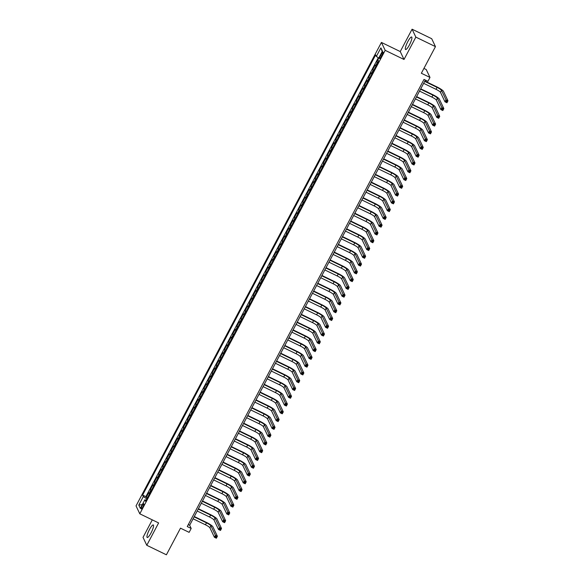 <?xml version="1.0" encoding="UTF-8"?>
<svg xmlns="http://www.w3.org/2000/svg" width="584" height="584" viewBox="0 0 584 584"><rect width="100%" height="100%" fill="white"/><g stroke="black" fill="none" stroke-linecap="round" stroke-linejoin="round"><path stroke-width="0.88" d="M151.052 532.893A6.957 1.46 -64.1 0 0 153.293 524.965A6.957 1.46 -64.1 0 0 149.46 529.557A6.957 1.46 -64.1 0 0 147.219 537.484A6.957 1.46 -64.1 0 0 151.052 532.893M409.406 44.931A6.957 1.46 -64.1 0 0 411.654 37.011A6.957 1.46 -64.1 0 0 407.822 41.595A6.957 1.46 -64.1 0 0 405.581 49.523A6.957 1.46 -64.1 0 0 409.406 44.931M142.832 507.043A2.854 0.599 -64.1 0 0 143.752 503.795A2.854 0.599 -64.1 0 0 142.182 505.678A2.854 0.599 -64.1 0 0 141.262 508.927A2.854 0.599 -64.1 0 0 142.832 507.043M152.293 519.862L143.022 537.375L146.781 545.288L166.396 554.8L180.493 528.17L189.121 532.352L191.18 528.462L189.661 525.257L425.364 80.088M381.425 42.428L136.035 505.89L139.795 513.803L385.184 50.341L381.425 42.428L400.252 51.56L404.011 59.473L415.844 37.113L412.085 29.2L400.252 51.56M412.085 29.2L431.7 38.712L435.46 46.625L421.356 73.255L429.985 77.446L426.225 69.532L423.926 68.416M415.844 37.113L435.46 46.625M377.943 59.765L376.811 61.904L377.936 62.451M375.928 66.24A3.57 0.577 -152.1 0 1 375.534 65.795L375.162 65.014L372.694 69.678L373.818 70.226M371.811 74.015A3.57 0.577 27.9 0 1 371.417 73.569L371.044 72.788L368.577 77.46L369.701 78M367.694 81.789A3.57 0.577 27.9 0 1 367.299 81.351L366.927 80.57L364.46 85.235L365.584 85.775M363.577 89.571A3.57 0.577 27.9 0 1 363.182 89.126L362.81 88.345L360.343 93.009L361.467 93.557M359.459 97.345A3.57 0.577 27.9 0 1 359.065 96.9L358.693 96.119L356.225 100.784L357.35 101.331M355.342 105.12A3.57 0.577 27.9 0 1 354.948 104.675L354.576 103.894L352.108 108.558L353.232 109.106M351.225 112.895A3.57 0.577 27.9 0 1 350.831 112.457L350.458 111.675L347.991 116.34L349.115 116.88M347.108 120.669A3.57 0.577 27.9 0 1 346.714 120.231L346.341 119.45L343.874 124.115L344.998 124.662M342.99 128.451A3.57 0.577 27.9 0 1 342.596 128.005L342.224 127.224L339.757 131.889L340.881 132.437M338.873 136.225A3.57 0.577 27.9 0 1 338.479 135.78L338.107 134.999L335.639 139.664L336.764 140.211M334.756 144A3.57 0.577 27.9 0 1 334.362 143.554L333.99 142.773L331.522 147.445L332.646 147.986M330.639 151.774A3.57 0.577 27.9 0 1 330.245 151.336L329.872 150.555L327.405 155.22L328.529 155.767M326.522 159.556A3.57 0.577 27.9 0 1 326.127 159.111L325.755 158.33L323.288 162.994L324.412 163.542M322.404 167.331A3.57 0.577 27.9 0 1 322.01 166.885L321.638 166.104L319.171 170.769L320.295 171.316M318.287 175.105A3.57 0.577 27.9 0 1 317.893 174.66L317.521 173.879L315.053 178.551L316.178 179.091M314.17 182.88A3.57 0.577 27.9 0 1 313.776 182.442L313.404 181.66L310.936 186.325L312.06 186.873M310.053 190.661A3.57 0.577 27.9 0 1 309.659 190.216L309.286 189.435L306.819 194.1L307.943 194.647M305.936 198.436A3.57 0.577 27.9 0 1 305.541 197.991L305.169 197.209L302.702 201.874L303.826 202.422M301.818 206.21A3.57 0.577 27.9 0 1 301.424 205.765L301.052 204.984L298.585 209.649L299.709 210.196M297.701 213.985A3.57 0.577 27.9 0 1 297.307 213.547L296.935 212.766L294.467 217.431L295.592 217.971M293.584 221.767A3.57 0.577 27.9 0 1 293.19 221.321L292.818 220.54L290.35 225.205L291.474 225.752M289.467 229.541A3.57 0.577 27.9 0 1 289.073 229.096L288.7 228.315L286.226 232.979L287.357 233.527M285.35 237.316A3.57 0.577 27.9 0 1 284.956 236.87L284.583 236.089L282.108 240.754L283.24 241.302M281.233 245.09A3.57 0.577 27.9 0 1 280.838 244.645L280.466 243.871L277.991 248.536L279.123 249.076M277.115 252.865A3.57 0.577 27.9 0 1 276.721 252.427L276.349 251.646L273.874 256.31L275.006 256.858M272.998 260.647A3.57 0.577 27.9 0 1 272.604 260.201L272.232 259.42L269.757 264.085L270.888 264.632M268.881 268.421A3.57 0.577 27.9 0 1 268.487 267.976L268.114 267.195L265.64 271.859L266.771 272.407M264.764 276.196A3.57 0.577 27.9 0 1 264.369 275.75L263.997 274.969L261.522 279.641L262.647 280.181M260.647 283.97A3.57 0.577 27.9 0 1 260.252 283.532L259.88 282.751L257.405 287.416L258.529 287.963M256.529 291.752A3.57 0.577 27.9 0 1 256.135 291.307L255.763 290.525L253.288 295.19L254.412 295.738M252.412 299.526A3.57 0.577 27.9 0 1 252.018 299.081L251.646 298.3L249.171 302.965L250.295 303.512M248.295 307.301A3.57 0.577 27.9 0 1 247.901 306.856L247.528 306.074L245.054 310.746L246.178 311.287M244.178 315.075A3.57 0.577 27.9 0 1 243.783 314.637L243.411 313.856L240.936 318.521L242.061 319.061M240.061 322.857A3.57 0.577 27.9 0 1 239.666 322.412L239.294 321.631L236.819 326.295L237.943 326.843M235.943 330.632A3.57 0.577 27.9 0 1 235.549 330.186L235.177 329.405L232.702 334.07L233.826 334.617M231.826 338.406A3.57 0.577 27.9 0 1 231.432 337.961L231.06 337.18L228.585 341.844L229.709 342.392M227.709 346.181A3.57 0.577 27.9 0 1 227.315 345.735L226.942 344.962L224.468 349.626L225.592 350.166M223.592 353.955A3.57 0.577 27.9 0 1 223.197 353.517L222.825 352.736L220.351 357.401L221.475 357.948M219.474 361.737A3.57 0.577 27.9 0 1 219.08 361.292L218.708 360.511L216.233 365.175L217.357 365.723M215.357 369.511A3.57 0.577 27.9 0 1 214.956 369.066L214.591 368.285L212.116 372.95L213.24 373.497M211.24 377.286A3.57 0.577 27.9 0 1 210.839 376.841L210.474 376.059L207.999 380.731L209.123 381.272M207.123 385.06A3.57 0.577 27.9 0 1 206.721 384.622L206.356 383.841L203.882 388.506L205.006 389.054M203.006 392.842A3.57 0.577 27.9 0 1 202.604 392.397L202.239 391.616L199.764 396.281L200.889 396.828M198.881 400.617A3.57 0.577 27.9 0 1 198.487 400.171L198.122 399.39L195.647 404.055L196.772 404.602M194.764 408.391A3.57 0.577 27.9 0 1 194.37 407.946L194.005 407.165L191.53 411.837L192.654 412.377M190.647 416.166A3.57 0.577 27.9 0 1 190.253 415.728L189.888 414.947L187.413 419.611L188.537 420.159M186.53 423.947A3.57 0.577 27.9 0 1 186.135 423.502L185.77 422.721L183.296 427.386L184.42 427.933M182.412 431.722A3.57 0.577 27.9 0 1 182.018 431.277L181.653 430.496L179.178 435.16L180.303 435.708M178.295 439.496A3.57 0.577 27.9 0 1 177.901 439.051L177.536 438.27L175.061 442.935L176.185 443.482M174.178 447.271A3.57 0.577 27.9 0 1 173.784 446.833L173.419 446.052L170.944 450.717L172.068 451.257M170.061 455.046A3.57 0.577 27.9 0 1 169.667 454.608L169.302 453.826L166.827 458.491L167.951 459.039M165.944 462.827A3.57 0.577 27.9 0 1 165.549 462.382L165.184 461.601L162.71 466.266L163.834 466.813M161.826 470.602A3.57 0.577 27.9 0 1 161.432 470.156L161.067 469.375L158.593 474.04L159.717 474.588M157.709 478.376A3.57 0.577 27.9 0 1 157.315 477.931L156.95 477.157L154.475 481.822L155.6 482.362M153.592 486.151A3.57 0.577 27.9 0 1 153.198 485.713L152.833 484.932L150.358 489.596L151.482 490.144M429.985 77.446L427.926 81.329L424.006 79.431L187.26 526.564L191.18 528.462M381.447 53.823L380.542 55.531A2.767 0.584 -64.1 0 0 379.651 58.685A2.767 0.584 -64.1 0 0 381.177 56.86L382.082 55.151A2.767 0.584 -64.1 0 0 382.973 51.998A2.767 0.584 -64.1 0 0 381.447 53.823L382.476 54.327M146.197 500.13L144.861 499.809L145.577 501.306L378.614 61.167L377.899 59.67L382.432 51.122L380.885 47.866L376.359 56.422L375.643 54.925L142.606 495.057L143.321 496.553L146.839 498.918M144.861 499.809L140.335 508.357L138.788 505.109L143.321 496.553M377.578 63.13A3.57 0.577 -152.1 0 1 377.184 62.685L376.811 61.904M378.301 57.728L145.898 496.656L147.365 497.918M149.475 493.933A3.57 0.577 27.9 0 1 149.081 493.487L148.716 492.706L146.241 497.371M151.125 490.823A3.57 0.577 -152.1 0 1 150.73 490.377L150.358 489.596M155.242 483.041A3.57 0.577 -152.1 0 1 154.848 482.603L154.475 481.822M159.359 475.266A3.57 0.577 -152.1 0 1 158.965 474.821L158.593 474.04M163.476 467.492A3.57 0.577 -152.1 0 1 163.082 467.047L162.71 466.266M167.593 459.717A3.57 0.577 -152.1 0 1 167.199 459.272L166.827 458.491M171.711 451.936A3.57 0.577 -152.1 0 1 171.316 451.498L170.944 450.717M175.828 444.161A3.57 0.577 -152.1 0 1 175.434 443.716L175.061 442.935M179.945 436.387A3.57 0.577 -152.1 0 1 179.551 435.941L179.178 435.16M184.062 428.612A3.57 0.577 -152.1 0 1 183.668 428.167L183.296 427.386M188.179 420.83A3.57 0.577 -152.1 0 1 187.785 420.392L187.413 419.611M192.297 413.056A3.57 0.577 -152.1 0 1 191.902 412.611L191.53 411.837M196.414 405.281A3.57 0.577 -152.1 0 1 196.02 404.836L195.647 404.055M200.531 397.507A3.57 0.577 -152.1 0 1 200.137 397.062L199.764 396.281M204.648 389.732A3.57 0.577 -152.1 0 1 204.254 389.287L203.882 388.506M208.765 381.951A3.57 0.577 -152.1 0 1 208.371 381.513L207.999 380.731M212.883 374.176A3.57 0.577 -152.1 0 1 212.488 373.731L212.116 372.95M217 366.402A3.57 0.577 -152.1 0 1 216.606 365.956L216.233 365.175M221.117 358.627A3.57 0.577 -152.1 0 1 220.723 358.182L220.351 357.401M225.234 350.845A3.57 0.577 -152.1 0 1 224.84 350.407L224.468 349.626M229.351 343.071A3.57 0.577 -152.1 0 1 228.957 342.625L228.585 341.844M233.469 335.296A3.57 0.577 -152.1 0 1 233.074 334.851L232.702 334.07M237.586 327.522A3.57 0.577 -152.1 0 1 237.192 327.077L236.819 326.295M241.703 319.74A3.57 0.577 -152.1 0 1 241.309 319.302L240.936 318.521M245.82 311.966A3.57 0.577 -152.1 0 1 245.426 311.52L245.054 310.746M249.937 304.191A3.57 0.577 -152.1 0 1 249.543 303.746L249.171 302.965M254.055 296.416A3.57 0.577 -152.1 0 1 253.66 295.971L253.288 295.19M258.172 288.642A3.57 0.577 -152.1 0 1 257.778 288.197L257.405 287.416M262.289 280.86A3.57 0.577 -152.1 0 1 261.895 280.422L261.522 279.641M266.406 273.086A3.57 0.577 -152.1 0 1 266.012 272.64L265.64 271.859M270.523 265.311A3.57 0.577 -152.1 0 1 270.129 264.866L269.757 264.085M274.641 257.537A3.57 0.577 -152.1 0 1 274.246 257.091L273.874 256.31M278.758 249.755A3.57 0.577 -152.1 0 1 278.364 249.317L277.991 248.536M282.875 241.98A3.57 0.577 -152.1 0 1 282.481 241.535L282.108 240.754M286.992 234.206A3.57 0.577 -152.1 0 1 286.598 233.761L286.226 232.979M291.109 226.431A3.57 0.577 -152.1 0 1 290.715 225.986L290.35 225.205M295.227 218.65A3.57 0.577 -152.1 0 1 294.832 218.212L294.467 217.431M299.344 210.875A3.57 0.577 -152.1 0 1 298.95 210.43L298.585 209.649M303.461 203.101A3.57 0.577 -152.1 0 1 303.067 202.655L302.702 201.874M307.578 195.326A3.57 0.577 -152.1 0 1 307.184 194.881L306.819 194.1M311.695 187.544A3.57 0.577 -152.1 0 1 311.301 187.106L310.936 186.325M315.813 179.77A3.57 0.577 -152.1 0 1 315.418 179.332L315.053 178.551M319.93 171.995A3.57 0.577 -152.1 0 1 319.536 171.55L319.171 170.769M324.047 164.221A3.57 0.577 -152.1 0 1 323.653 163.775L323.288 162.994M328.164 156.446A3.57 0.577 -152.1 0 1 327.77 156.001L327.405 155.22M332.281 148.665A3.57 0.577 -152.1 0 1 331.887 148.227L331.522 147.445M336.399 140.89A3.57 0.577 -152.1 0 1 336.004 140.445L335.639 139.664M340.516 133.115A3.57 0.577 -152.1 0 1 340.122 132.67L339.757 131.889M344.64 125.341A3.57 0.577 -152.1 0 1 344.239 124.896L343.874 124.115M348.757 117.559A3.57 0.577 -152.1 0 1 348.356 117.121L347.991 116.34M352.875 109.785A3.57 0.577 -152.1 0 1 352.473 109.339L352.108 108.558M356.992 102.01A3.57 0.577 -152.1 0 1 356.598 101.565L356.225 100.784M361.109 94.236A3.57 0.577 -152.1 0 1 360.715 93.79L360.343 93.009M365.226 86.454A3.57 0.577 -152.1 0 1 364.832 86.016L364.46 85.235M369.344 78.679A3.57 0.577 -152.1 0 1 368.949 78.234L368.577 77.46M373.461 70.905A3.57 0.577 -152.1 0 1 373.067 70.46L372.694 69.678M404.011 59.473L385.184 50.341M146.781 545.288L158.622 522.936L139.795 513.803M188.303 524.6L189.661 525.257M378.768 58.035L376.359 56.422M145.898 496.656L142.606 495.057M382.177 51.596L380.885 47.866M138.788 505.109L142.321 504.613M423.648 83.322L436.029 89.33A4.46 0.723 -152.1 0 1 440.46 92.301L444.979 101.806L446.008 99.864L447.964 100.813L443.446 91.308A6.687 1.088 27.9 0 0 436.803 86.848L424.853 81.052M424.678 81.38L437.058 87.381A4.46 0.723 -152.1 0 1 441.489 90.352L446.008 99.864L446.417 101.01L446.001 101.784L446.789 102.163L447.198 101.39L446.417 101.01M447.198 101.39L447.964 100.813L446.935 102.755L444.979 101.806L446.001 101.784M446.935 102.755L446.789 102.163M419.531 91.097L431.912 97.105A4.46 0.723 -152.1 0 1 436.343 100.076L440.854 109.58L441.884 107.638L443.847 108.587L439.329 99.083A6.687 1.088 27.9 0 0 432.686 94.623L420.736 88.826M420.56 89.155L432.941 95.155A4.46 0.723 -152.1 0 1 437.372 98.134L441.884 107.638L442.3 108.785L441.884 109.566L442.672 109.945L443.081 109.164L442.3 108.785M443.081 109.164L443.847 108.587L442.818 110.537L440.854 109.58L441.884 109.566M442.818 110.537L442.672 109.945M415.414 98.878L427.795 104.879A4.46 0.723 -152.1 0 1 432.226 107.85L436.737 117.355L437.766 115.413L439.73 116.362L435.211 106.857A6.687 1.088 27.9 0 0 428.568 102.397L416.618 96.601M416.443 96.929L428.824 102.937A4.46 0.723 -152.1 0 1 433.255 105.908L437.766 115.413L438.183 116.559L437.766 117.34L438.555 117.72L438.964 116.939L438.183 116.559M438.964 116.939L439.73 116.362L438.701 118.311L436.737 117.355L437.766 117.34M438.701 118.311L438.555 117.72M411.297 106.653L423.677 112.654A4.46 0.723 -152.1 0 1 428.109 115.625L432.62 125.137L433.649 123.188L435.613 124.144L431.094 114.632A6.687 1.088 27.9 0 0 424.451 110.179L412.501 104.383M412.326 104.704L424.707 110.712A4.46 0.723 -152.1 0 1 429.138 113.683L433.649 123.188L434.065 124.334L433.649 125.115L434.438 125.494L434.846 124.72L434.065 124.334M434.846 124.72L435.613 124.144L434.584 126.086L432.62 125.137L433.649 125.115M434.584 126.086L434.438 125.494M407.179 114.427L419.56 120.428A4.46 0.723 -152.1 0 1 423.991 123.407L428.503 132.911L429.532 130.969L431.496 131.918L426.977 122.414A6.687 1.088 27.9 0 0 420.334 117.953L408.384 112.157M408.209 112.486L420.589 118.486A4.46 0.723 -152.1 0 1 425.021 121.457L429.532 130.969L429.948 132.115L429.532 132.889L430.32 133.269L430.729 132.495L429.948 132.115M430.729 132.495L431.496 131.918L430.466 133.86L428.503 132.911L429.532 132.889M430.466 133.86L430.32 133.269M403.062 122.202L415.443 128.21A4.46 0.723 -152.1 0 1 419.874 131.181L424.385 140.686L425.415 138.744L427.379 139.693L422.86 130.188A6.687 1.088 27.9 0 0 416.217 125.728L404.267 119.932M404.091 120.26L416.472 126.261A4.46 0.723 -152.1 0 1 420.903 129.232L425.415 138.744L425.831 139.89L425.415 140.664L426.203 141.051L426.612 140.269L425.831 139.89M426.612 140.269L427.379 139.693L426.349 141.635L424.385 140.686L425.415 140.664M426.349 141.635L426.203 141.051M398.945 129.984L411.326 135.984A4.46 0.723 -152.1 0 1 415.757 138.956L420.268 148.46L421.298 146.518L423.261 147.467L418.743 137.963A6.687 1.088 27.9 0 0 412.1 133.502L400.149 127.706M399.974 128.035L412.355 134.043A4.46 0.723 -152.1 0 1 416.786 137.014L421.298 146.518L421.714 147.664L421.298 148.445L422.086 148.825L422.495 148.044L421.714 147.664M422.495 148.044L423.261 147.467L422.232 149.416L420.268 148.46L421.298 148.445M422.232 149.416L422.086 148.825M394.828 137.758L407.209 143.759A4.46 0.723 -152.1 0 1 411.64 146.73L416.151 156.242L417.18 154.293L419.144 155.249L414.625 145.737A6.687 1.088 27.9 0 0 407.982 141.284L396.032 135.488M395.857 135.809L408.238 141.817A4.46 0.723 -152.1 0 1 412.669 144.788L417.18 154.293L417.596 155.439L417.18 156.22L417.969 156.6L418.378 155.826L417.596 155.439M418.378 155.826L419.144 155.249L418.115 157.191L416.151 156.242L417.18 156.22M418.115 157.191L417.969 156.6M390.711 145.533L403.091 151.533A4.46 0.723 -152.1 0 1 407.522 154.505L412.034 164.016L413.063 162.075L415.027 163.024L410.508 153.512A6.687 1.088 27.9 0 0 403.865 149.059L391.915 143.262M391.74 143.591L404.121 149.592A4.46 0.723 -152.1 0 1 408.552 152.563L413.063 162.075L413.479 163.221L413.063 163.994L413.852 164.374L414.26 163.6L413.479 163.221M414.26 163.6L415.027 163.024L413.998 164.965L412.034 164.016L413.063 163.994M413.998 164.965L413.852 164.374M386.593 153.307L398.974 159.315A4.46 0.723 -152.1 0 1 403.405 162.286L407.917 171.791L408.946 169.849L410.91 170.798L406.391 161.293A6.687 1.088 27.9 0 0 399.748 156.833L387.798 151.037M387.623 151.365L400.004 157.366A4.46 0.723 -152.1 0 1 404.435 160.337L408.946 169.849L409.362 170.995L408.946 171.769L409.734 172.156L410.143 171.375L409.362 170.995M410.143 171.375L410.91 170.798L409.88 172.74L407.917 171.791L408.946 171.769M409.88 172.74L409.734 172.156M382.476 161.082L394.857 167.09A4.46 0.723 -152.1 0 1 399.288 170.061L403.799 179.565L404.829 177.624L406.793 178.573L402.274 169.068A6.687 1.088 27.9 0 0 395.631 164.608L383.681 158.811M383.505 159.14L395.886 165.148A4.46 0.723 -152.1 0 1 400.317 168.119L404.829 177.624L405.245 178.77L404.829 179.551L405.617 179.93L406.026 179.149L405.245 178.77M406.026 179.149L406.793 178.573L405.763 180.522L403.799 179.565L404.829 179.551M405.763 180.522L405.617 179.93M378.359 168.864L390.74 174.864A4.46 0.723 -152.1 0 1 395.171 177.835L399.682 187.347L400.712 185.398L402.675 186.354L398.157 176.843A6.687 1.088 27.9 0 0 391.514 172.389L379.564 166.593M379.388 166.915L391.769 172.922A4.46 0.723 -152.1 0 1 396.2 175.893L400.712 185.398L401.128 186.544L400.712 187.325L401.5 187.705L401.909 186.924L401.128 186.544M401.909 186.924L402.675 186.354L401.646 188.296L399.682 187.347L400.712 187.325M401.646 188.296L401.5 187.705M374.242 176.638L386.623 182.639A4.46 0.723 -152.1 0 1 391.054 185.61L395.565 195.122L396.594 193.18L398.558 194.129L394.039 184.617A6.687 1.088 27.9 0 0 387.396 180.164L375.446 174.368M375.271 174.696L387.652 180.697A4.46 0.723 -152.1 0 1 392.083 183.668L396.594 193.18L397.01 194.326L396.594 195.1L397.383 195.479L397.792 194.706L397.01 194.326M397.792 194.706L398.558 194.129L397.529 196.071L395.565 195.122L396.594 195.1M397.529 196.071L397.383 195.479M370.125 184.413L382.505 190.421A4.46 0.723 -152.1 0 1 386.936 193.392L391.448 202.896L392.477 200.954L394.441 201.903L389.922 192.399A6.687 1.088 27.9 0 0 383.279 187.938L371.329 182.142M371.154 182.471L383.535 188.471A4.46 0.723 -152.1 0 1 387.966 191.442L392.477 200.954L392.893 202.101L392.477 202.874L393.266 203.254L393.674 202.48L392.893 202.101M393.674 202.48L394.441 201.903L393.412 203.845L391.448 202.896L392.477 202.874M393.412 203.845L393.266 203.254M366.007 192.187L378.388 198.195A4.46 0.723 -152.1 0 1 382.819 201.166L387.331 210.671L388.36 208.729L390.324 209.678L385.805 200.173A6.687 1.088 27.9 0 0 379.162 195.713L367.212 189.917M367.037 190.245L379.418 196.246A4.46 0.723 -152.1 0 1 383.849 199.224L388.36 208.729L388.776 209.875L388.36 210.656L389.148 211.036L389.557 210.255L388.776 209.875M389.557 210.255L390.324 209.678L389.294 211.627L387.331 210.671L388.36 210.656M389.294 211.627L389.148 211.036M361.89 199.969L374.271 205.969A4.46 0.723 -152.1 0 1 378.702 208.941L383.214 218.452L384.243 216.503L386.206 217.46L381.688 207.948A6.687 1.088 27.9 0 0 375.045 203.487L363.095 197.691M362.919 198.02L375.3 204.028A4.46 0.723 -152.1 0 1 379.731 206.999L384.243 216.503L384.659 217.649L384.243 218.431L385.031 218.81L385.44 218.029L384.659 217.649M385.44 218.029L386.206 217.46L385.177 219.401L383.214 218.452L384.243 218.431M385.177 219.401L385.031 218.81M357.773 207.743L370.154 213.744A4.46 0.723 -152.1 0 1 374.585 216.715L379.096 226.227L380.126 224.278L382.089 225.234L377.571 215.722A6.687 1.088 27.9 0 0 370.928 211.269L358.977 205.473M358.802 205.802L371.183 211.802A4.46 0.723 -152.1 0 1 375.614 214.773L380.126 224.278L380.542 225.431L380.126 226.205L380.914 226.585L381.323 225.811L380.542 225.431M381.323 225.811L382.089 225.234L381.06 227.176L379.096 226.227L380.126 226.205M381.06 227.176L380.914 226.585M353.656 215.518L366.037 221.518A4.46 0.723 -152.1 0 1 370.468 224.497L374.979 234.001L376.008 232.06L377.972 233.009L373.453 223.504A6.687 1.088 27.9 0 0 366.81 219.044L354.86 213.248M354.685 213.576L367.066 219.577A4.46 0.723 -152.1 0 1 371.497 222.548L376.008 232.06L376.424 233.206L376.008 233.98L376.797 234.359L377.206 233.585L376.424 233.206M377.206 233.585L377.972 233.009L376.943 234.951L374.979 234.001L376.008 233.98M376.943 234.951L376.797 234.359M349.539 223.292L361.919 229.3A4.46 0.723 -152.1 0 1 366.351 232.271L370.862 241.776L371.891 239.834L373.855 240.783L369.336 231.279A6.687 1.088 27.9 0 0 362.693 226.818L350.743 221.022M350.568 221.351L362.949 227.351A4.46 0.723 -152.1 0 1 367.38 230.322L371.891 239.834L372.307 240.98L371.891 241.761L372.68 242.141L373.088 241.36L372.307 240.98M373.088 241.36L373.855 240.783L372.826 242.732L370.862 241.776L371.891 241.761M372.826 242.732L372.68 242.141M345.421 231.074L357.802 237.075A4.46 0.723 -152.1 0 1 362.233 240.046L366.745 249.55L367.774 247.609L369.738 248.558L365.219 239.053A6.687 1.088 27.9 0 0 358.576 234.593L346.626 228.797M346.451 229.125L358.832 235.133A4.46 0.723 -152.1 0 1 363.263 238.104L367.774 247.609L368.19 248.755L367.774 249.536L368.562 249.916L368.971 249.134L368.19 248.755M368.971 249.134L369.738 248.558L368.708 250.507L366.745 249.55L367.774 249.536M368.708 250.507L368.562 249.916M341.304 238.849L353.685 244.849A4.46 0.723 -152.1 0 1 358.116 247.82L362.627 257.332L363.657 255.383L365.62 256.339L361.102 246.828A6.687 1.088 27.9 0 0 354.459 242.375L342.509 236.578M342.333 236.9L354.714 242.907A4.46 0.723 -152.1 0 1 359.145 245.879L363.657 255.383L364.073 256.529L363.657 257.31L364.445 257.69L364.854 256.916L364.073 256.529M364.854 256.916L365.62 256.339L364.591 258.281L362.627 257.332L363.657 257.31M364.591 258.281L364.445 257.69M337.187 246.623L349.568 252.624A4.46 0.723 -152.1 0 1 353.999 255.595L358.51 265.107L359.54 263.165L361.503 264.114L356.985 254.602A6.687 1.088 27.9 0 0 350.342 250.149L338.392 244.353M338.216 244.681L350.597 250.682A4.46 0.723 -152.1 0 1 355.028 253.653L359.54 263.165L359.956 264.311L359.54 265.085L360.328 265.464L360.737 264.691L359.956 264.311M360.737 264.691L361.503 264.114L360.474 266.056L358.51 265.107L359.54 265.085M360.474 266.056L360.328 265.464M333.07 254.398L345.451 260.406A4.46 0.723 -152.1 0 1 349.882 263.377L354.393 272.881L355.422 270.939L357.386 271.888L352.867 262.384A6.687 1.088 27.9 0 0 346.224 257.924L334.274 252.127M334.099 252.456L346.48 258.457A4.46 0.723 -152.1 0 1 350.911 261.428L355.422 270.939L355.839 272.086L355.422 272.859L356.211 273.246L356.62 272.465L355.839 272.086M356.62 272.465L357.386 271.888L356.357 273.83L354.393 272.881L355.422 272.859M356.357 273.83L356.211 273.246M328.953 262.172L341.333 268.18A4.46 0.723 -152.1 0 1 345.764 271.151L350.276 280.656L351.305 278.714L353.269 279.663L348.75 270.158A6.687 1.088 27.9 0 0 342.107 265.698L330.157 259.902M329.982 260.23L342.363 266.238A4.46 0.723 -152.1 0 1 346.794 269.209L351.305 278.714L351.721 279.86L351.305 280.641L352.094 281.021L352.502 280.24L351.721 279.86M352.502 280.24L353.269 279.663L352.24 281.612L350.276 280.656L351.305 280.641M352.24 281.612L352.094 281.021M324.835 269.954L337.216 275.955A4.46 0.723 -152.1 0 1 341.647 278.926L346.159 288.438L347.188 286.488L349.152 287.445L344.633 277.933A6.687 1.088 27.9 0 0 337.99 273.48L326.04 267.684M325.865 268.005L338.245 274.013A4.46 0.723 -152.1 0 1 342.677 276.984L347.188 286.488L347.604 287.635L347.188 288.416L347.976 288.795L348.385 288.014L347.604 287.635M348.385 288.014L349.152 287.445L348.122 289.387L346.159 288.438L347.188 288.416M348.122 289.387L347.976 288.795M320.718 277.728L333.099 283.729A4.46 0.723 -152.1 0 1 337.53 286.7L342.041 296.212L343.071 294.27L345.034 295.219L340.516 285.707A6.687 1.088 27.9 0 0 333.873 281.254L321.923 275.458M321.748 275.787L334.128 281.787A4.46 0.723 -152.1 0 1 338.559 284.758L343.071 294.27L343.487 295.416L343.071 296.19L343.859 296.57L344.268 295.796L343.487 295.416M344.268 295.796L345.034 295.219L344.005 297.161L342.041 296.212L343.071 296.19M344.005 297.161L343.859 296.57M316.601 285.503L328.982 291.511A4.46 0.723 -152.1 0 1 333.413 294.482L337.924 303.987L338.954 302.045L340.917 302.994L336.399 293.489A6.687 1.088 27.9 0 0 329.756 289.029L317.805 283.233M317.63 283.561L330.011 289.562A4.46 0.723 -152.1 0 1 334.442 292.533L338.954 302.045L339.37 303.191L338.954 303.965L339.742 304.344L340.151 303.57L339.37 303.191M340.151 303.57L340.917 302.994L339.888 304.936L337.924 303.987L338.954 303.965M339.888 304.936L339.742 304.344M312.484 293.277L324.865 299.285A4.46 0.723 -152.1 0 1 329.288 302.257L333.807 311.761L334.836 309.819L336.8 310.768L332.281 301.264A6.687 1.088 27.9 0 0 325.638 296.803L313.688 291.007M313.513 291.336L325.894 297.336A4.46 0.723 -152.1 0 1 330.325 300.315L334.836 309.819L335.252 310.965L334.836 311.747L335.625 312.126L336.034 311.345L335.252 310.965M336.034 311.345L336.8 310.768L335.771 312.717L333.807 311.761L334.836 311.747M335.771 312.717L335.625 312.126M308.367 301.059L320.747 307.06A4.46 0.723 -152.1 0 1 325.171 310.031L329.69 319.543L330.719 317.594L332.683 318.55L328.164 309.038A6.687 1.088 27.9 0 0 321.521 304.578L309.571 298.782M309.396 299.11L321.777 305.118A4.46 0.723 -152.1 0 1 326.201 308.089L330.719 317.594L331.135 318.74L330.719 319.521L331.508 319.901L331.916 319.119L331.135 318.74M331.916 319.119L332.683 318.55L331.654 320.492L329.69 319.543L330.719 319.521M331.654 320.492L331.508 319.901M304.249 308.834L316.63 314.834A4.46 0.723 -152.1 0 1 321.054 317.805L325.573 327.317L326.602 325.368L328.566 326.325L324.047 316.813A6.687 1.088 27.9 0 0 317.404 312.36L305.454 306.563M305.279 306.892L317.659 312.893A4.46 0.723 -152.1 0 1 322.083 315.864L326.602 325.368L327.018 326.522L326.602 327.296L327.39 327.675L327.799 326.901L327.018 326.522M327.799 326.901L328.566 326.325L327.536 328.266L325.573 327.317L326.602 327.296M327.536 328.266L327.39 327.675M300.132 316.608L312.513 322.609A4.46 0.723 -152.1 0 1 316.937 325.587L321.456 335.092L322.485 333.15L324.448 334.099L319.93 324.594A6.687 1.088 27.9 0 0 313.287 320.134L301.337 314.338M301.161 314.666L313.542 320.667A4.46 0.723 -152.1 0 1 317.966 323.638L322.485 333.15L322.901 334.296L322.485 335.07L323.273 335.45L323.682 334.676L322.901 334.296M323.682 334.676L324.448 334.099L323.419 336.041L321.456 335.092L322.485 335.07M323.419 336.041L323.273 335.45M296.015 324.383L308.396 330.391A4.46 0.723 -152.1 0 1 312.82 333.362L317.338 342.866L318.368 340.925L320.331 341.874L315.813 332.369A6.687 1.088 27.9 0 0 309.17 327.909L297.219 322.113M297.044 322.441L309.425 328.442A4.46 0.723 -152.1 0 1 313.849 331.42L318.368 340.925L318.784 342.071L318.368 342.852L319.156 343.231L319.565 342.45L318.784 342.071M319.565 342.45L320.331 341.874L319.302 343.823L317.338 342.866L318.368 342.852M319.302 343.823L319.156 343.231M291.898 332.165L304.279 338.165A4.46 0.723 -152.1 0 1 308.702 341.136L313.221 350.641L314.25 348.699L316.214 349.648L311.695 340.143A6.687 1.088 27.9 0 0 305.052 335.683L293.102 329.887M292.927 330.216L305.308 336.223A4.46 0.723 -152.1 0 1 309.732 339.194L314.25 348.699L314.666 349.845L314.25 350.626L315.039 351.006L315.448 350.225L314.666 349.845M315.448 350.225L316.214 349.648L315.185 351.597L313.221 350.641L314.25 350.626M315.185 351.597L315.039 351.006M287.781 339.939L300.161 345.94A4.46 0.723 -152.1 0 1 304.585 348.911L309.104 358.423L310.133 356.474L312.097 357.43L307.578 347.918A6.687 1.088 27.9 0 0 300.935 343.465L288.985 337.669M288.81 337.99L301.191 343.998A4.46 0.723 -152.1 0 1 305.614 346.969L310.133 356.474L310.549 357.62L310.133 358.401L310.922 358.78L311.33 358.007L310.549 357.62M311.33 358.007L312.097 357.43L311.068 359.372L309.104 358.423L310.133 358.401M311.068 359.372L310.922 358.78M283.663 347.714L296.044 353.714A4.46 0.723 -152.1 0 1 300.468 356.693L304.987 366.197L306.016 364.255L307.98 365.204L303.461 355.692A6.687 1.088 27.9 0 0 296.818 351.239L284.868 345.443M284.693 345.772L297.073 351.772A4.46 0.723 -152.1 0 1 301.497 354.743L306.016 364.255L306.425 365.401L306.016 366.175L306.804 366.555L307.213 365.781L306.425 365.401M307.213 365.781L307.98 365.204L306.95 367.146L304.987 366.197L306.016 366.175M306.95 367.146L306.804 366.555M279.546 355.488L291.927 361.496A4.46 0.723 -152.1 0 1 296.351 364.467L300.869 373.972L301.899 372.03L303.863 372.979L299.344 363.474A6.687 1.088 27.9 0 0 292.701 359.014L280.751 353.218M280.576 353.546L292.956 359.547A4.46 0.723 -152.1 0 1 297.38 362.518L301.899 372.03L302.308 373.176L301.899 373.95L302.687 374.337L303.096 373.556L302.308 373.176M303.096 373.556L303.863 372.979L302.833 374.921L300.869 373.972L301.899 373.95M302.833 374.921L302.687 374.337M275.429 363.263L287.81 369.271A4.46 0.723 -152.1 0 1 292.234 372.242L296.752 381.746L297.782 379.804L299.745 380.753L295.227 371.249A6.687 1.088 27.9 0 0 288.584 366.788L276.633 360.992M276.458 361.321L288.839 367.329A4.46 0.723 -152.1 0 1 293.263 370.3L297.782 379.804L298.19 380.951L297.782 381.732L298.57 382.111L298.979 381.33L298.19 380.951M298.979 381.33L299.745 380.753L298.716 382.702L296.752 381.746L297.782 381.732M298.716 382.702L298.57 382.111M271.312 371.044L283.693 377.045A4.46 0.723 -152.1 0 1 288.116 380.016L292.635 389.528L293.664 387.579L295.628 388.535L291.109 379.023A6.687 1.088 27.9 0 0 284.466 374.57L272.516 368.774M272.341 369.095L284.722 375.103A4.46 0.723 -152.1 0 1 289.146 378.074L293.664 387.579L294.073 388.725L293.664 389.506L294.453 389.886L294.862 389.112L294.073 388.725M294.862 389.112L295.628 388.535L294.599 390.477L292.635 389.528L293.664 389.506M294.599 390.477L294.453 389.886M267.195 378.819L279.568 384.819A4.46 0.723 -152.1 0 1 283.999 387.791L288.518 397.303L289.547 395.361L291.511 396.31L286.992 386.798A6.687 1.088 27.9 0 0 280.349 382.345L268.399 376.549M268.224 376.877L280.597 382.878A4.46 0.723 -152.1 0 1 285.029 385.849L289.547 395.361L289.956 396.507L289.547 397.281L290.336 397.66L290.744 396.886L289.956 396.507M290.744 396.886L291.511 396.31L290.482 398.251L288.518 397.303L289.547 397.281M290.482 398.251L290.336 397.66M263.077 386.593L275.451 392.601A4.46 0.723 -152.1 0 1 279.882 395.572L284.401 405.077L285.43 403.135L287.394 404.084L282.875 394.58A6.687 1.088 27.9 0 0 276.232 390.119L264.282 384.323M264.107 384.652L276.48 390.652A4.46 0.723 -152.1 0 1 280.911 393.623L285.43 403.135L285.839 404.281L285.43 405.055L286.211 405.442L286.627 404.661L285.839 404.281M286.627 404.661L287.394 404.084L286.364 406.026L284.401 405.077L285.43 405.055M286.364 406.026L286.211 405.442M258.96 394.368L271.334 400.376A4.46 0.723 -152.1 0 1 275.765 403.347L280.284 412.851L281.313 410.91L283.276 411.859L278.758 402.354A6.687 1.088 27.9 0 0 272.115 397.894L260.165 392.098M259.989 392.426L272.363 398.434A4.46 0.723 -152.1 0 1 276.794 401.405L281.313 410.91L281.722 412.056L281.313 412.837L282.094 413.216L282.51 412.435L281.722 412.056M282.51 412.435L283.276 411.859L282.247 413.808L280.284 412.851L281.313 412.837M282.247 413.808L282.094 413.216M254.843 402.15L267.216 408.15A4.46 0.723 -152.1 0 1 271.648 411.121L276.166 420.633L277.196 418.684L279.159 419.641L274.641 410.129A6.687 1.088 27.9 0 0 267.998 405.668L256.048 399.872M255.872 400.201L268.246 406.209A4.46 0.723 -152.1 0 1 272.677 409.18L277.196 418.684L277.604 419.83L277.196 420.611L277.977 420.991L278.393 420.21L277.604 419.83M278.393 420.21L279.159 419.641L278.13 421.582L276.166 420.633L277.196 420.611M278.13 421.582L277.977 420.991M250.726 409.924L263.099 415.925A4.46 0.723 -152.1 0 1 267.53 418.896L272.049 428.408L273.078 426.459L275.042 427.415L270.523 417.903A6.687 1.088 27.9 0 0 263.88 413.45L251.923 407.654M251.755 407.982L264.129 413.983A4.46 0.723 -152.1 0 1 268.56 416.954L273.078 426.459L273.487 427.612L273.078 428.386L273.859 428.766L274.276 427.992L273.487 427.612M274.276 427.992L275.042 427.415L274.013 429.357L272.049 428.408L273.078 428.386M274.013 429.357L273.859 428.766M246.609 417.699L258.982 423.707A4.46 0.723 -152.1 0 1 263.413 426.678L267.932 436.182L268.961 434.24L270.925 435.189L266.406 425.685A6.687 1.088 27.9 0 0 259.763 421.225L247.806 415.428M247.638 415.757L260.011 421.757A4.46 0.723 -152.1 0 1 264.442 424.729L268.961 434.24L269.37 435.387L268.961 436.16L269.742 436.54L270.158 435.766L269.37 435.387M270.158 435.766L270.925 435.189L269.896 437.131L267.932 436.182L268.961 436.16M269.896 437.131L269.742 436.54M242.491 425.473L254.865 431.481A4.46 0.723 -152.1 0 1 259.296 434.452L263.815 443.957L264.844 442.015L266.808 442.964L262.289 433.459A6.687 1.088 27.9 0 0 255.646 428.999L243.689 423.203M243.521 423.531L255.894 429.532A4.46 0.723 -152.1 0 1 260.325 432.51L264.844 442.015L265.253 443.161L264.844 443.942L265.625 444.322L266.041 443.541L265.253 443.161M266.041 443.541L266.808 442.964L265.778 444.913L263.815 443.957L264.844 443.942M265.778 444.913L265.625 444.322M238.374 433.255L250.748 439.256A4.46 0.723 -152.1 0 1 255.179 442.227L259.697 451.739L260.727 449.789L262.69 450.739L258.172 441.234A6.687 1.088 27.9 0 0 251.529 436.774L239.571 430.977M239.403 431.306L251.777 437.314A4.46 0.723 -152.1 0 1 256.208 440.285L260.727 449.789L261.136 450.936L260.727 451.717L261.508 452.096L261.924 451.315L261.136 450.936M261.924 451.315L262.69 450.739L261.661 452.688L259.697 451.739L260.727 451.717M261.661 452.688L261.508 452.096M234.257 441.029L246.631 447.03A4.46 0.723 -152.1 0 1 251.062 450.001L255.58 459.513L256.61 457.564L258.573 458.52L254.055 449.008A6.687 1.088 27.9 0 0 247.412 444.555L235.454 438.759M235.286 439.088L247.66 445.088A4.46 0.723 -152.1 0 1 252.091 448.059L256.61 457.564L257.018 458.71L256.61 459.491L257.391 459.871L257.807 459.097L257.018 458.71M257.807 459.097L258.573 458.52L257.544 460.462L255.58 459.513L256.61 459.491M257.544 460.462L257.391 459.871M230.14 448.804L242.513 454.805A4.46 0.723 -152.1 0 1 246.944 457.783L251.463 467.288L252.492 465.346L254.456 466.295L249.937 456.79A6.687 1.088 27.9 0 0 243.294 452.33L231.337 446.534M231.169 446.862L243.543 452.863A4.46 0.723 -152.1 0 1 247.974 455.834L252.492 465.346L252.901 466.492L252.492 467.266L253.273 467.645L253.69 466.871L252.901 466.492M253.69 466.871L254.456 466.295L253.427 468.237L251.463 467.288L252.492 467.266M253.427 468.237L253.273 467.645M226.023 456.579L238.396 462.586A4.46 0.723 -152.1 0 1 242.827 465.558L247.346 475.062L248.375 473.12L250.339 474.069L245.82 464.565A6.687 1.088 27.9 0 0 239.177 460.104L227.22 454.308M227.052 454.637L239.425 460.637A4.46 0.723 -152.1 0 1 243.857 463.608L248.375 473.12L248.784 474.266L248.375 475.04L249.156 475.427L249.572 474.646L248.784 474.266M249.572 474.646L250.339 474.069L249.31 476.011L247.346 475.062L248.375 475.04M249.31 476.011L249.156 475.427M221.905 464.36L234.279 470.361A4.46 0.723 -152.1 0 1 238.71 473.332L243.229 482.837L244.258 480.895L246.222 481.844L241.703 472.339A6.687 1.088 27.9 0 0 235.06 467.879L223.103 462.083M222.935 462.411L235.308 468.419A4.46 0.723 -152.1 0 1 239.739 471.39L244.258 480.895L244.667 482.041L244.258 482.822L245.039 483.202L245.455 482.421L244.667 482.041M245.455 482.421L246.222 481.844L245.192 483.793L243.229 482.837L244.258 482.822M245.192 483.793L245.039 483.202M217.788 472.135L230.162 478.135A4.46 0.723 -152.1 0 1 234.593 481.106L239.112 490.618L240.141 488.669L242.104 489.626L237.586 480.114A6.687 1.088 27.9 0 0 230.943 475.661L218.985 469.864M218.817 470.186L231.191 476.194A4.46 0.723 -152.1 0 1 235.622 479.165L240.141 488.669L240.55 489.815L240.141 490.596L240.922 490.976L241.338 490.202L240.55 489.815M241.338 490.202L242.104 489.626L241.075 491.567L239.112 490.618L240.141 490.596M241.075 491.567L240.922 490.976M213.671 479.909L226.044 485.91A4.46 0.723 -152.1 0 1 230.476 488.881L234.994 498.393L236.024 496.451L237.987 497.4L233.469 487.888A6.687 1.088 27.9 0 0 226.826 483.435L214.868 477.639M214.7 477.967L227.074 483.968A4.46 0.723 -152.1 0 1 231.505 486.939L236.024 496.451L236.432 497.597L236.024 498.371L236.805 498.751L237.221 497.977L236.432 497.597M237.221 497.977L237.987 497.4L236.958 499.342L234.994 498.393L236.024 498.371M236.958 499.342L236.805 498.751M209.554 487.684L221.927 493.692A4.46 0.723 -152.1 0 1 226.358 496.663L230.877 506.167L231.906 504.226L233.87 505.175L229.351 495.67A6.687 1.088 27.9 0 0 222.708 491.21L210.751 485.413M210.583 485.742L222.957 491.743A4.46 0.723 -152.1 0 1 227.388 494.714L231.906 504.226L232.315 505.372L231.906 506.146L232.688 506.532L233.104 505.751L232.315 505.372M233.104 505.751L233.87 505.175L232.841 507.116L230.877 506.167L231.906 506.146M232.841 507.116L232.688 506.532M205.437 495.458L217.81 501.466A4.46 0.723 -152.1 0 1 222.241 504.437L226.76 513.942L227.789 512L229.753 512.949L225.234 503.444A6.687 1.088 27.9 0 0 218.591 498.984L206.634 493.188M206.466 493.516L218.839 499.524A4.46 0.723 -152.1 0 1 223.27 502.495L227.789 512L228.198 513.146L227.789 513.927L228.57 514.307L228.986 513.526L228.198 513.146M228.986 513.526L229.753 512.949L228.724 514.898L226.76 513.942L227.789 513.927M228.724 514.898L228.57 514.307M201.319 503.24L213.693 509.241A4.46 0.723 -152.1 0 1 218.124 512.212L222.643 521.724L223.672 519.775L225.636 520.731L221.117 511.219A6.687 1.088 27.9 0 0 214.474 506.766L202.517 500.97M202.349 501.291L214.722 507.299A4.46 0.723 -152.1 0 1 219.153 510.27L223.672 519.775L224.081 520.921L223.672 521.702L224.453 522.081L224.869 521.3L224.081 520.921M224.869 521.3L225.636 520.731L224.606 522.673L222.643 521.724L223.672 521.702M224.606 522.673L224.453 522.081M197.202 511.015L209.576 517.015A4.46 0.723 -152.1 0 1 214.007 519.986L218.526 529.498L219.555 527.556L221.518 528.505L217 518.994A6.687 1.088 27.9 0 0 210.349 514.54L198.399 508.744M198.232 509.073L210.605 515.073A4.46 0.723 -152.1 0 1 215.036 518.044L219.555 527.556L219.964 528.702L219.555 529.476L220.336 529.856L220.752 529.082L219.964 528.702M220.752 529.082L221.518 528.505L220.482 530.447L218.526 529.498L219.555 529.476M220.482 530.447L220.336 529.856M193.085 518.789L205.458 524.797A4.46 0.723 -152.1 0 1 209.89 527.768L214.408 537.273L215.438 535.331L217.394 536.28L212.883 526.775A6.687 1.088 27.9 0 0 206.232 522.315L194.282 516.519M194.114 516.847L206.488 522.848A4.46 0.723 -152.1 0 1 210.919 525.819L215.438 535.331L215.846 536.477L215.438 537.251L216.219 537.63L216.635 536.857L215.846 536.477M216.635 536.857L217.394 536.28L216.365 538.222L214.408 537.273L215.438 537.251M216.365 538.222L216.219 537.63M375.534 65.795L377.184 62.685M149.081 493.487L150.73 490.377M153.198 485.713L154.848 482.603M157.315 477.931L158.965 474.821M161.432 470.156L163.082 467.047M165.549 462.382L167.199 459.272M169.667 454.608L171.316 451.498M173.784 446.833L175.434 443.716M177.901 439.051L179.551 435.941M182.018 431.277L183.668 428.167M186.135 423.502L187.785 420.392M190.253 415.728L191.902 412.611M194.37 407.946L196.02 404.836M198.487 400.171L200.137 397.062M202.604 392.397L204.254 389.287M206.721 384.622L208.371 381.513M210.839 376.841L212.488 373.731M214.956 369.066L216.606 365.956M219.08 361.292L220.723 358.182M223.197 353.517L224.84 350.407M227.315 345.735L228.957 342.625M231.432 337.961L233.074 334.851M235.549 330.186L237.192 327.077M239.666 322.412L241.309 319.302M243.783 314.637L245.426 311.52M247.901 306.856L249.543 303.746M252.018 299.081L253.66 295.971M256.135 291.307L257.778 288.197M260.252 283.532L261.895 280.422M264.369 275.75L266.012 272.64M268.487 267.976L270.129 264.866M272.604 260.201L274.246 257.091M276.721 252.427L278.364 249.317M280.838 244.645L282.481 241.535M284.956 236.87L286.598 233.761M289.073 229.096L290.715 225.986M293.19 221.321L294.832 218.212M297.307 213.547L298.95 210.43M301.424 205.765L303.067 202.655M305.541 197.991L307.184 194.881M309.659 190.216L311.301 187.106M313.776 182.442L315.418 179.332M317.893 174.66L319.536 171.55M322.01 166.885L323.653 163.775M326.127 159.111L327.77 156.001M330.245 151.336L331.887 148.227M334.362 143.554L336.004 140.445M338.479 135.78L340.122 132.67M342.596 128.005L344.239 124.896M346.714 120.231L348.356 117.121M350.831 112.457L352.473 109.339M354.948 104.675L356.598 101.565M359.065 96.9L360.715 93.79M363.182 89.126L364.832 86.016M367.299 81.351L368.949 78.234M371.417 73.569L373.067 70.46M381.6 56.049L380.542 55.531M437.058 87.381L436.029 89.33M441.489 90.352L440.46 92.301M432.941 95.155L431.912 97.105M437.372 98.134L436.343 100.076M428.824 102.937L427.795 104.879M433.255 105.908L432.226 107.85M424.707 110.712L423.677 112.654M429.138 113.683L428.109 115.625M420.589 118.486L419.56 120.428M425.021 121.457L423.991 123.407M416.472 126.261L415.443 128.21M420.903 129.232L419.874 131.181M412.355 134.043L411.326 135.984M416.786 137.014L415.757 138.956M408.238 141.817L407.209 143.759M412.669 144.788L411.64 146.73M404.121 149.592L403.091 151.533M408.552 152.563L407.522 154.505M400.004 157.366L398.974 159.315M404.435 160.337L403.405 162.286M395.886 165.148L394.857 167.09M400.317 168.119L399.288 170.061M391.769 172.922L390.74 174.864M396.2 175.893L395.171 177.835M387.652 180.697L386.623 182.639M392.083 183.668L391.054 185.61M383.535 188.471L382.505 190.421M387.966 191.442L386.936 193.392M379.418 196.246L378.388 198.195M383.849 199.224L382.819 201.166M375.3 204.028L374.271 205.969M379.731 206.999L378.702 208.941M371.183 211.802L370.154 213.744M375.614 214.773L374.585 216.715M367.066 219.577L366.037 221.518M371.497 222.548L370.468 224.497M362.949 227.351L361.919 229.3M367.38 230.322L366.351 232.271M358.832 235.133L357.802 237.075M363.263 238.104L362.233 240.046M354.714 242.907L353.685 244.849M359.145 245.879L358.116 247.82M350.597 250.682L349.568 252.624M355.028 253.653L353.999 255.595M346.48 258.457L345.451 260.406M350.911 261.428L349.882 263.377M342.363 266.238L341.333 268.18M346.794 269.209L345.764 271.151M338.245 274.013L337.216 275.955M342.677 276.984L341.647 278.926M334.128 281.787L333.099 283.729M338.559 284.758L337.53 286.7M330.011 289.562L328.982 291.511M334.442 292.533L333.413 294.482M325.894 297.336L324.865 299.285M330.325 300.315L329.288 302.257M321.777 305.118L320.747 307.06M326.201 308.089L325.171 310.031M317.659 312.893L316.63 314.834M322.083 315.864L321.054 317.805M313.542 320.667L312.513 322.609M317.966 323.638L316.937 325.587M309.425 328.442L308.396 330.391M313.849 331.42L312.82 333.362M305.308 336.223L304.279 338.165M309.732 339.194L308.702 341.136M301.191 343.998L300.161 345.94M305.614 346.969L304.585 348.911M297.073 351.772L296.044 353.714M301.497 354.743L300.468 356.693M292.956 359.547L291.927 361.496M297.38 362.518L296.351 364.467M288.839 367.329L287.81 369.271M293.263 370.3L292.234 372.242M284.722 375.103L283.693 377.045M289.146 378.074L288.116 380.016M280.597 382.878L279.568 384.819M285.029 385.849L283.999 387.791M276.48 390.652L275.451 392.601M280.911 393.623L279.882 395.572M272.363 398.434L271.334 400.376M276.794 401.405L275.765 403.347M268.246 406.209L267.216 408.15M272.677 409.18L271.648 411.121M264.129 413.983L263.099 415.925M268.56 416.954L267.53 418.896M260.011 421.757L258.982 423.707M264.442 424.729L263.413 426.678M255.894 429.532L254.865 431.481M260.325 432.51L259.296 434.452M251.777 437.314L250.748 439.256M256.208 440.285L255.179 442.227M247.66 445.088L246.631 447.03M252.091 448.059L251.062 450.001M243.543 452.863L242.513 454.805M247.974 455.834L246.944 457.783M239.425 460.637L238.396 462.586M243.857 463.608L242.827 465.558M235.308 468.419L234.279 470.361M239.739 471.39L238.71 473.332M231.191 476.194L230.162 478.135M235.622 479.165L234.593 481.106M227.074 483.968L226.044 485.91M231.505 486.939L230.476 488.881M222.957 491.743L221.927 493.692M227.388 494.714L226.358 496.663M218.839 499.524L217.81 501.466M223.27 502.495L222.241 504.437M214.722 507.299L213.693 509.241M219.153 510.27L218.124 512.212M210.605 515.073L209.576 517.015M215.036 518.044L214.007 519.986M206.488 522.848L205.458 524.797M210.919 525.819L209.89 527.768"/></g></svg>
